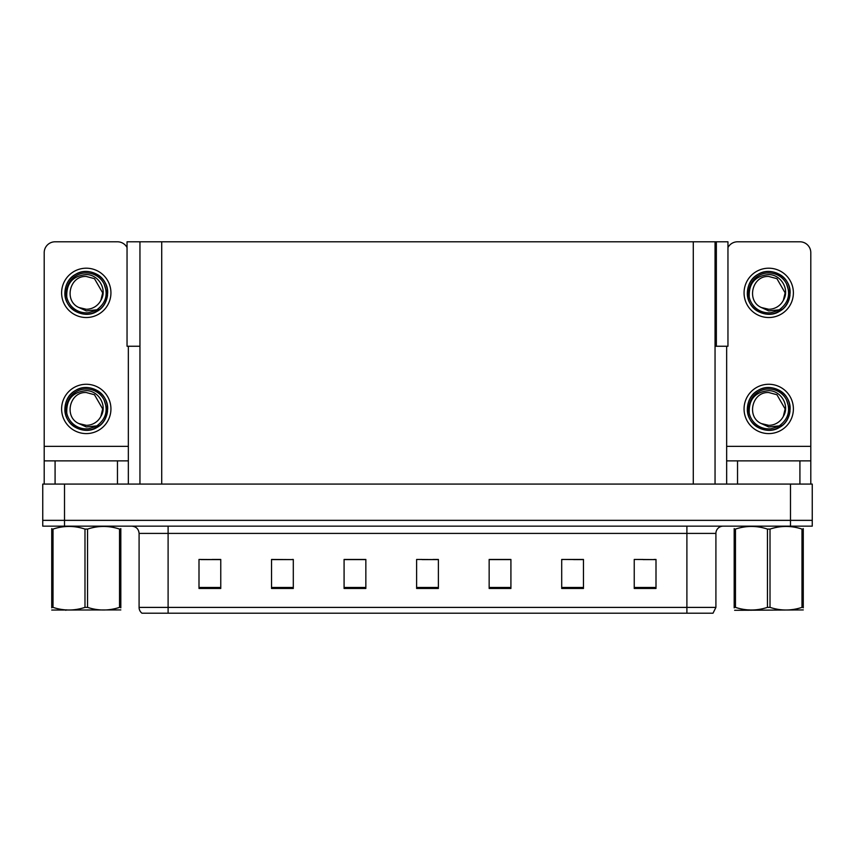 <?xml version="1.0" encoding="UTF-8"?>
<svg xmlns="http://www.w3.org/2000/svg" width="855" height="855" viewBox="0 0 855 855"><rect width="100%" height="100%" fill="white"/><g stroke="black" fill="none" stroke-linecap="round" stroke-linejoin="round"><path stroke-width="1.28" d="M715.047 346.254L727.958 346.254L727.958 241.794L715.047 241.794L715.047 484.08M715.047 241.794L127.042 241.794L127.042 346.254L139.953 346.254M716.351 346.254L716.351 241.794M64.51 526.156L812.25 526.156L812.25 520.353L42.75 520.353L42.75 484.08L64.51 484.08L64.51 520.353L42.75 520.353L42.75 526.156L64.51 526.156L64.51 520.353L812.25 520.353L812.25 484.08L64.51 484.08M139.953 241.794L139.953 484.08M643.088 559.598L655.999 559.598L634.239 559.448L643.088 559.448L634.239 559.448L634.239 588.464L655.999 588.464L655.999 559.448L653.968 559.598M562.718 559.598L561.703 559.448L562.718 559.448L561.703 559.448L561.703 588.464L583.463 588.464L583.463 559.448L561.703 559.448L583.463 559.598M201.032 559.598L220.761 559.598L199.001 559.448L201.032 559.448L199.001 559.448L199.001 588.464L220.761 588.464L220.761 559.448L211.912 559.598M271.537 559.598L293.297 559.598L271.537 559.448L271.537 588.464L293.297 588.464L293.297 559.448L292.282 559.598M422.06 559.598L438.38 559.598L416.62 559.448L422.06 559.448L416.62 559.448L416.62 588.464L438.38 588.464L438.38 559.448L432.94 559.598M582.811 559.598L573.598 559.598M361.783 559.598L352.57 559.598M281.402 559.598L272.189 559.598M502.43 559.598L493.217 559.598M655.999 559.448L653.968 559.448L655.999 559.448M293.297 559.448L292.282 559.448L293.297 559.448M220.761 559.448L211.912 559.448L220.761 559.448M438.38 559.448L432.94 559.448L438.38 559.448M715.913 607.403L713.017 613.206L686.896 613.206L686.896 607.403L715.913 607.403L715.913 533.413A7.257 7.257 0 0 1 723.17 526.156M686.896 613.206L141.983 613.206A7.257 7.257 0 0 1 139.087 607.403L139.087 533.413C138.649 528.999 136.234 526.584 131.83 526.156M510.916 588.464L510.916 559.448L489.156 559.448L489.156 588.464L510.916 588.464M365.844 588.464L365.844 559.448L344.084 559.448L344.084 588.464L365.844 588.464M158.442 613.206L145.243 613.206M673.697 613.206L168.104 613.206L168.104 607.403L686.896 607.403L686.896 533.413L139.087 533.413M365.844 559.598L344.084 559.598M510.916 559.598L489.156 559.598M117.466 484.08L117.466 460.866L55.083 460.866L55.083 484.08M127.042 247.512A10.88 10.88 0 0 0 117.466 241.794L55.083 241.794A10.88 10.88 0 0 0 44.204 252.685L44.204 446.363L128.346 446.363L128.346 484.08M128.346 346.254L128.346 446.363M44.204 484.08L44.204 460.866L55.083 460.866M117.466 460.866L128.346 460.866M44.204 460.866L44.204 446.363M799.917 484.08L799.917 460.866L737.534 460.866L737.534 484.08M726.654 346.254L726.654 446.363L810.797 446.363L810.797 252.685A10.88 10.88 0 0 0 799.917 241.794L737.534 241.794A10.88 10.88 0 0 0 727.958 247.512M726.654 484.08L726.654 460.866L737.534 460.866M799.917 460.866L810.797 460.866L810.797 484.08M810.797 446.363L810.797 460.866M726.654 460.866L726.654 446.363M86.27 433.592A24.667 24.667 0 0 0 110.936 408.925A24.667 24.667 0 0 0 86.27 384.269A24.667 24.667 0 0 0 61.613 408.925A24.667 24.667 0 0 0 86.27 433.592M86.27 425.33A16.395 16.395 0 0 0 100.879 416.396L102.675 408.925L94.478 394.732L86.27 392.531C69.544 391.537 63.665 417.048 78.917 423.588A16.395 16.395 0 0 0 86.27 425.33L78.917 423.588L86.27 426.955L96.807 425.876C105.924 419.046 108.35 410.389 104.064 399.905A19.954 19.954 0 0 0 66.327 408.925A19.954 19.954 0 0 0 88.578 428.74L99.982 425.341C92.372 431.102 84.239 431.807 75.582 427.447C61.528 420.179 61.528 397.682 75.582 390.414C82.711 386.631 89.839 386.631 96.968 390.414C111.022 397.682 111.022 420.179 96.968 427.447C89.839 431.23 82.711 431.23 75.582 427.447C61.528 420.179 61.528 397.682 75.582 390.414C82.711 386.631 89.839 386.631 96.968 390.414C111.022 397.682 111.022 420.179 96.968 427.447C89.839 431.23 82.711 431.23 75.582 427.447C61.528 420.179 61.528 397.682 75.582 390.414C82.711 386.631 89.839 386.631 96.968 390.414C111.022 397.682 111.022 420.179 96.968 427.447C83.64 435.986 64.157 424.743 64.884 408.925C65.183 400.867 68.742 394.689 75.582 390.414C88.909 381.875 108.382 393.118 107.655 408.925C106.608 421.066 100.11 428.163 88.172 430.225M66.797 413.221C66.145 399.477 72.643 391.953 86.27 390.639C98.646 390.628 107.612 405.74 100.879 416.396L102.675 408.925L94.478 394.732L86.27 392.531M104.064 399.905L107.538 411.191C106.854 416.898 104.331 421.611 99.982 425.341M803.273 609.925L734.637 610.299M803.273 607.841L803.273 607.371C803.273 610.876 803.273 610.876 803.273 607.371L801.99 607.371L801.99 529.085C791.377 525.569 780.711 525.569 770.013 529.085L767.448 529.085C756.825 525.569 746.169 525.569 735.46 529.085L734.178 529.085C734.178 525.569 734.178 525.569 734.178 529.085L734.178 528.614M770.013 529.085L770.013 607.371C780.626 610.876 791.281 610.876 801.99 607.371M770.013 607.371L767.448 607.371L767.448 529.085M803.273 528.614L803.273 529.085C803.273 525.569 803.273 525.569 803.273 529.085L801.99 529.085M803.273 529.085L803.273 607.371L803.273 529.085M735.46 529.085L735.46 607.371L734.178 607.371L734.178 529.085M735.46 607.371C746.084 610.876 756.739 610.876 767.448 607.371M734.178 607.371C734.178 610.876 734.178 610.876 734.178 607.371L734.178 607.841M120.822 609.925L51.728 610.043M120.822 607.841L120.822 607.371C120.822 610.876 120.822 610.876 120.822 607.371L119.54 607.371L119.54 529.085C108.916 525.569 98.261 525.569 87.552 529.085L84.987 529.085C74.374 525.569 63.719 525.569 53.01 529.085L51.728 529.085C51.728 525.569 51.728 525.569 51.728 529.085L51.728 528.614M87.552 529.085L87.552 607.371C98.175 610.876 108.831 610.876 119.54 607.371M87.552 607.371L84.987 607.371L84.987 529.085M120.822 528.614L120.822 529.085C120.822 525.569 120.822 525.569 120.822 529.085L119.54 529.085M120.822 529.085L120.822 607.371M53.01 529.085L53.01 607.371L51.728 607.371L51.728 529.085M53.01 607.371C63.623 610.876 74.289 610.876 84.987 607.371M51.728 607.371C51.728 610.876 51.728 610.876 51.728 607.371L51.728 607.841M86.27 317.526A24.667 24.667 0 0 0 110.936 292.87A24.667 24.667 0 0 0 86.27 268.203A24.667 24.667 0 0 0 61.613 292.87A24.667 24.667 0 0 0 86.27 317.526M86.27 309.264A16.395 16.395 0 0 0 100.879 300.329L102.675 292.87L94.478 278.666L86.27 276.464C69.544 275.481 63.665 300.981 78.917 307.522A16.395 16.395 0 0 0 86.27 309.264L78.917 307.522L86.27 310.899L96.807 309.809C105.924 302.98 108.35 294.323 104.064 283.849A19.954 19.954 0 0 0 66.327 292.87A19.954 19.954 0 0 0 88.578 312.684L99.982 309.286C92.372 315.035 84.239 315.741 75.582 311.391C61.528 304.113 61.528 281.626 75.582 274.348C82.711 270.565 89.839 270.565 96.968 274.348C111.022 281.626 111.022 304.113 96.968 311.391C89.839 315.164 82.711 315.164 75.582 311.391C61.528 304.113 61.528 281.626 75.582 274.348C82.711 270.565 89.839 270.565 96.968 274.348C111.022 281.626 111.022 304.113 96.968 311.391C89.839 315.164 82.711 315.164 75.582 311.391C61.528 304.113 61.528 281.626 75.582 274.348C82.711 270.565 89.839 270.565 96.968 274.348C111.022 281.626 111.022 304.113 96.968 311.391C83.64 319.92 64.157 308.676 64.884 292.87C65.183 284.801 68.742 278.634 75.582 274.348C88.909 265.809 108.382 277.052 107.655 292.87C106.608 305 100.11 312.107 88.172 314.17M66.797 297.166C66.145 283.422 72.643 275.887 86.27 274.573C98.646 274.562 107.612 289.674 100.879 300.329L102.675 292.87L94.478 278.666L86.27 276.464M104.064 283.849L107.538 295.125C106.854 300.832 104.331 305.556 99.982 309.286M768.731 433.592A24.667 24.667 0 0 0 793.387 408.925A24.667 24.667 0 0 0 768.731 384.269A24.667 24.667 0 0 0 744.064 408.925A24.667 24.667 0 0 0 768.731 433.592M749.247 413.221C748.595 399.477 755.093 391.953 768.731 390.639C781.096 390.628 790.073 405.74 783.33 416.396A16.395 16.395 0 0 1 768.731 425.33L761.367 423.578A16.395 16.395 0 0 0 768.731 425.33L761.367 423.588L768.731 426.955L779.258 425.876C788.374 419.046 790.8 410.389 786.514 399.905A19.954 19.954 0 0 0 748.777 408.925A19.954 19.954 0 0 0 771.028 428.74L782.432 425.341C774.822 431.102 766.7 431.807 758.032 427.447C743.978 420.179 743.978 397.682 758.032 390.414C765.161 386.631 772.289 386.631 779.418 390.414C793.472 397.682 793.472 420.179 779.418 427.447C772.289 431.23 765.161 431.23 758.032 427.447C743.978 420.179 743.978 397.682 758.032 390.414C765.161 386.631 772.289 386.631 779.418 390.414C793.472 397.682 793.472 420.179 779.418 427.447C772.289 431.23 765.161 431.23 758.032 427.447C743.978 420.179 743.978 397.682 758.032 390.414C765.161 386.631 772.289 386.631 779.418 390.414C793.472 397.682 793.472 420.179 779.418 427.447C766.091 435.986 746.618 424.743 747.345 408.925C747.633 400.867 751.192 394.689 758.032 390.414C771.36 381.875 790.843 393.118 790.116 408.925C789.058 421.066 782.56 428.163 770.622 430.225M761.367 423.588C746.116 417.048 751.994 391.537 768.731 392.531L776.928 394.732L785.125 408.925L783.33 416.396L785.125 408.925L776.928 394.732L768.731 392.531M786.514 399.905L789.988 411.191C789.304 416.898 786.782 421.611 782.432 425.341M768.731 317.526A24.667 24.667 0 0 0 793.387 292.87A24.667 24.667 0 0 0 768.731 268.203A24.667 24.667 0 0 0 744.064 292.87A24.667 24.667 0 0 0 768.731 317.526M749.247 297.166C748.595 283.422 755.093 275.887 768.731 274.573C781.096 274.562 790.073 289.674 783.33 300.329A16.395 16.395 0 0 1 768.731 309.264L761.367 307.522A16.395 16.395 0 0 0 768.731 309.264L761.367 307.522L768.731 310.899L779.258 309.809C788.374 302.98 790.8 294.323 786.514 283.849A19.954 19.954 0 0 0 748.777 292.87A19.954 19.954 0 0 0 771.028 312.684L782.432 309.286C774.822 315.035 766.7 315.741 758.032 311.391C743.978 304.113 743.978 281.626 758.032 274.348C765.161 270.565 772.289 270.565 779.418 274.348C793.472 281.626 793.472 304.113 779.418 311.391C772.289 315.164 765.161 315.164 758.032 311.391C743.978 304.113 743.978 281.626 758.032 274.348C765.161 270.565 772.289 270.565 779.418 274.348C793.472 281.626 793.472 304.113 779.418 311.391C772.289 315.164 765.161 315.164 758.032 311.391C743.978 304.113 743.978 281.626 758.032 274.348C765.161 270.565 772.289 270.565 779.418 274.348C793.472 281.626 793.472 304.113 779.418 311.391C766.091 319.92 746.618 308.676 747.345 292.87C747.633 284.801 751.192 278.634 758.032 274.348C771.36 265.809 790.843 277.052 790.116 292.87C789.058 305 782.56 312.107 770.622 314.17M761.367 307.522C746.116 300.981 751.994 275.481 768.731 276.464L776.928 278.666L785.125 292.87L783.33 300.329L785.125 292.87L776.928 278.666L768.731 276.464M786.514 283.849L789.988 295.125C789.304 300.832 786.782 305.556 782.432 309.286M790.49 484.08L790.49 526.156M161.713 241.794L161.713 484.08M693.287 241.794L693.287 484.08M686.896 526.156L686.896 533.413L715.913 533.413M139.087 607.403L168.104 607.403L168.104 526.156M438.38 587.46L416.62 587.46M365.844 587.46L344.084 587.46M293.297 587.46L271.537 587.46M220.761 587.46L199.001 587.46M510.916 587.46L489.156 587.46M583.463 587.46L561.703 587.46M655.999 587.46L634.239 587.46M66.626 609.829L65.814 610.299L66.626 609.829M749.076 609.829L748.275 610.299L749.076 609.829"/></g></svg>
